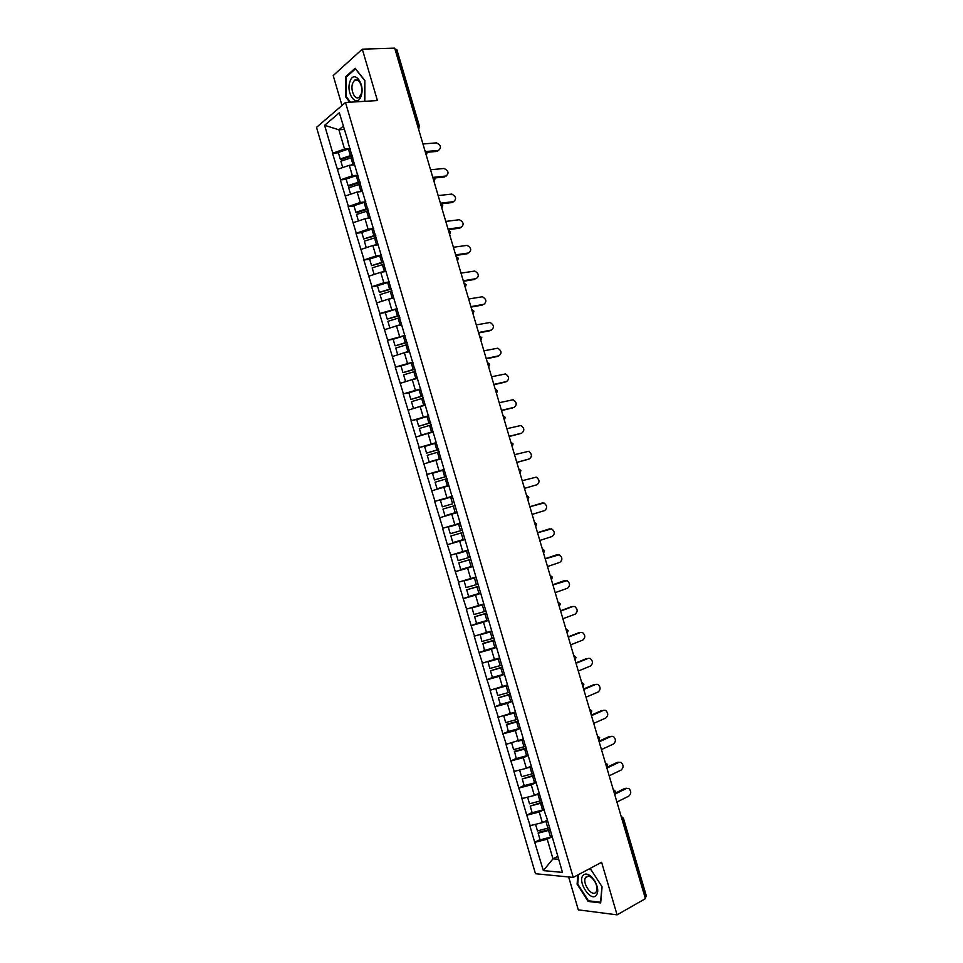 <?xml version="1.0" encoding="UTF-8"?>
<svg xmlns="http://www.w3.org/2000/svg" width="963" height="963" viewBox="0 0 963 963"><rect width="100%" height="100%" fill="white"/><g stroke="black" fill="none" stroke-linecap="round" stroke-linejoin="round"><path stroke-width="1.44" d="M568.652 876.968L578.306 909.854L617.078 914.85L645.403 898.672L394.698 48.15L362.293 49.161L333.198 75.559L341.985 105.485M316.514 127.357L535.476 873.73L573.238 877.413L345.5 102.463L316.514 127.357M557.758 856.372L552.979 858.84L543.337 870.6L562.464 872.394L546.045 815.372M543.337 870.6L534.706 842.264L540.038 839.604M547.165 820.283L542.35 822.655L529.855 825.736L534.706 842.264M530.18 825.748L526.737 815.119L532.094 812.543M539.196 793.187L534.369 795.462L521.898 798.592L526.737 815.119M522.211 798.604L518.78 787.987L524.149 785.495M531.239 766.091L526.4 768.305L513.929 771.483L518.78 787.987M514.242 771.471L510.823 760.878L516.216 758.471M523.294 739.03L505.984 744.375L510.823 760.878M506.297 744.363L502.879 733.794L508.283 731.471M515.349 711.982L498.04 717.303L502.879 733.794M498.34 717.279L494.934 706.722L500.531 704.41M507.405 684.958L490.095 690.242L494.934 706.722M490.396 690.218L486.989 679.673L493.2 677.218M499.472 657.946L482.162 663.206L486.989 679.673M482.463 663.17L479.056 652.637L486.11 649.977M491.551 630.958L474.229 636.194L479.056 652.637M474.53 636.146L471.136 625.637L479.454 622.628M483.631 603.994L466.309 609.194L471.136 625.637M466.61 609.134L463.215 598.637L473.664 595.062M475.71 577.042L458.388 582.218L463.215 598.637M458.689 582.146L455.294 571.673L470.028 566.858M467.801 550.114L450.479 555.254L455.294 571.673M450.768 555.182L447.386 544.721L464.936 539.28M459.893 523.21L442.571 528.326L447.386 544.721M442.86 528.242L434.674 501.398L452.345 496.39M452.297 496.234L434.674 501.398M434.963 501.314L426.778 474.506L444.16 469.86M444.412 469.378L426.778 474.506M427.066 474.41L418.893 447.626L430.545 444.689M436.528 442.535L418.893 447.626M419.17 447.518L411.008 420.771L420.121 418.616M428.643 415.715L411.008 420.771M411.285 420.65L403.136 393.927L410.804 392.242M420.771 388.908L403.136 393.927M403.413 393.807L395.263 367.12L402.004 365.735M412.898 362.124L395.263 367.12M395.54 366.975L387.403 340.312L393.494 339.169M405.038 335.365L387.403 340.312M387.668 340.168L379.542 313.541L385.308 312.53M397.189 308.617L379.542 313.541M379.807 313.384L371.682 286.781L377.472 285.855M389.341 281.894L383.816 282.761L371.682 286.781M371.947 286.613L363.833 260.034L369.648 259.203M381.492 255.183L375.943 255.977L363.833 260.034M364.098 259.866L355.997 233.323L361.835 232.565M375.775 235.706L363.701 238.956L361.775 232.372L373.668 228.556L368.083 229.218L355.997 233.323M356.262 233.142L348.161 206.624L354.011 205.95M365.82 201.833L360.234 202.471L348.161 206.624M348.413 206.431L340.336 179.937L346.211 179.359M357.923 175.194L352.386 175.748L340.336 179.937M340.589 179.744L332.512 153.286L338.41 152.78M349.918 148.591L344.537 149.036L332.512 153.286M332.765 153.081L324.615 125.322L339.337 112.767L348.076 141.441M451.888 495.957L347.643 141.055M452.189 495.861L545.852 815.842M542.35 802.805L540.592 803.298L542.566 809.991L544.312 809.498L539.232 812.014L542.35 822.655M539.232 812.014L527.062 815.131M536.367 782.45L531.251 784.845L534.369 795.462M531.251 784.845L519.093 787.987M528.422 755.377L523.282 757.688L526.4 768.305M523.282 757.688L511.136 760.878M520.477 728.329L515.313 730.544L518.419 741.149M515.313 730.544L503.18 733.77M512.533 701.293L507.345 703.423L510.462 714.028M507.345 703.423L495.235 706.698M504.6 674.281L499.388 676.327L502.493 686.92M499.388 676.327L487.29 679.637M496.667 647.28L491.431 649.255L494.549 659.836M491.431 649.255L479.357 652.601M488.747 620.304L483.486 622.194L486.592 632.775M483.486 622.194L471.425 625.577M480.826 593.352L475.553 595.158L478.659 605.727M475.553 595.158L463.504 598.577M472.917 566.413L467.621 568.146L470.714 578.715M467.621 568.146L455.583 571.601M465.009 539.497L459.688 541.146L462.794 551.703M459.688 541.146L447.675 544.649M456.811 512.701L451.767 514.17L454.861 524.727M451.767 514.17L439.766 517.709M448.914 485.821L443.847 487.218L446.952 497.763M443.847 487.218L431.869 490.793M441.018 458.954L435.938 460.278L439.032 470.811M435.938 460.278L423.973 463.889M433.133 432.122L428.041 433.362L431.123 443.895M428.041 433.362L416.088 437.009M425.261 405.303L420.145 406.47L423.226 416.991M420.145 406.47L408.204 410.154M417.388 378.495L412.248 379.591L415.33 390.099M412.248 379.591L400.331 383.31M409.528 351.712L404.364 352.735L407.445 363.232M404.364 352.735L392.459 356.491M401.667 324.952L396.479 325.903L399.561 336.388M396.479 325.903L384.598 329.695M393.807 298.217L388.607 299.084L391.688 309.568M388.607 299.084L376.738 302.912M385.958 271.494L380.734 272.288L383.816 282.761M380.734 272.288L368.877 276.152M378.11 244.795L372.874 245.505L375.943 255.977M372.874 245.505L361.029 249.417M370.274 218.107L365.013 218.757L368.083 229.218M365.013 218.757L353.192 222.694M362.449 191.444L357.165 192.01L360.234 202.471M357.165 192.01L345.356 195.995M354.625 164.805L349.316 165.299L352.386 175.748M349.316 165.299L337.519 169.319M417.617 125.9L418.255 125.864L395.673 49.257L395.023 49.269M395.673 49.257L396.864 49.655L419.411 126.141L418.255 125.864L418.303 128.26M344.224 129.403L338.892 129.788L344.537 149.036M343.261 126.153L338.892 129.788L324.615 125.322M645.655 897.311L622.592 819.068L623.446 818.261L646.474 896.384L645.09 897.636M617.078 914.85L601.61 862.27L573.238 877.413M345.5 102.463L377.424 100.573L362.293 49.161M550.318 829.95L548.561 830.443L550.535 837.148L552.293 836.654L547.225 839.218L552.979 858.84L558.612 859.297M547.225 839.218L535.031 842.288M364.604 101.332L364.857 80.483L355.154 68.253L345.669 76.715L345.765 97.01L349.798 102.21M577.824 874.97L577.102 884.178L588.116 901.428L600.671 902.921L602.08 886.779L590.776 869.312L588.766 869.132M346.524 96.974L345.765 97.01M346.728 76.667L345.669 76.715M589.115 900.874L588.116 901.428M577.764 883.817L577.102 884.178M352.302 155.813L340.83 159.581L340.228 158.979L338.302 152.407L348.437 149.048L350.363 155.633L340.228 158.979M438.779 150.36L437.021 151.396L438.394 150.421C441.692 147.748 441.03 145.232 436.432 142.861L422.95 143.993M350.159 148.519L348.437 149.048M352.085 155.091L350.363 155.633M354.372 163.987L350.713 165.167M352.747 157.318L340.878 161.194L342.744 167.538M438.394 150.421L426.573 151.468M437.021 151.396L427.103 152.286M362.401 191.312L361.679 191.529M360.114 182.428L348.642 186.16L348.052 185.618L346.114 179.046L356.262 175.711L358.2 182.296L348.052 185.618M446.254 175.976L444.569 176.963L445.953 176.024C449.215 173.376 448.589 170.86 444.087 168.465L430.545 169.777M357.995 175.182L356.262 175.711M359.921 181.766L358.2 182.296M362.208 190.65L358.392 191.89M360.571 183.981L348.702 187.845L350.58 194.237M445.953 176.024L433.543 177.312M444.569 176.963L434.482 178.011M370.225 217.951L369.323 218.228M367.938 209.055L356.454 212.775L355.877 212.281L353.939 205.697L364.098 202.386L366.036 208.983L355.877 212.281M453.742 201.616L452.116 202.555L453.513 201.652C456.751 199.028 456.161 196.5 451.755 194.081L438.153 195.585M365.832 201.857L364.098 202.386M367.758 208.441L366.036 208.983M370.057 217.349L366.048 218.625M368.42 210.668L356.527 214.496L358.417 220.948M453.513 201.652L440.404 203.205M452.116 202.555L441.499 203.807M378.062 244.602L376.93 244.951M461.217 227.268L459.664 228.159L461.072 227.292C464.286 224.692 463.733 222.164 459.411 219.72L445.773 221.418M375.606 235.153L363.701 238.956M377.893 244.06L373.668 245.396M376.256 237.38L364.363 241.183L366.265 247.684M461.072 227.292L448.012 229.038M459.664 228.159L448.204 229.688M385.898 271.277L384.49 271.71M383.611 262.381L371.549 265.656L369.611 259.071L379.783 255.809L381.721 262.405L371.549 265.656M468.704 252.944L468.644 252.956C471.822 250.368 471.304 247.84 467.091 245.372L453.392 247.262M381.517 255.279L379.783 255.809M383.455 261.876L381.721 262.405M385.754 270.796L381.252 272.204M384.117 264.103L372.2 267.883L374.126 274.443M468.644 252.956L455.631 254.882M467.224 253.775L455.812 255.472M393.735 297.976L392.001 298.518M391.447 289.069L379.386 292.379L377.448 285.782L387.644 282.544L389.582 289.153L379.386 292.379M476.179 278.656L476.216 278.632C479.369 276.068 478.888 273.54 474.759 271.048L461.012 273.131M389.377 282.015L387.644 282.544M391.315 288.623L389.582 289.153M393.614 297.543L388.763 299.06M385.116 300.215L381.998 301.214M391.965 290.85L380.048 294.606L381.974 301.202M476.216 278.632L463.263 280.763M474.783 279.414L463.42 281.28M361.101 95.987C365.555 83.817 353.698 68.855 349.918 81.735C345.609 93.748 357.177 108.65 361.101 95.987M361.089 94.169C363.713 87.224 358.441 76.402 354.408 80.423L352.627 83.384C350.051 90.353 355.299 101.079 359.343 97.046L361.089 94.169M350.556 102.162L346.343 96.745L346.259 77.076L355.455 68.891L364.845 80.736L364.833 100.73L364.086 101.356M596.229 895.47C598.613 892.099 598.143 887.284 594.821 881.013L591.764 877.052C588.261 873.826 585.408 873.212 583.217 875.235C577.018 881.121 590.475 902.211 596.229 895.47M595.844 892.34L596.326 891.678C597.542 888.969 597.024 885.539 594.773 881.41L592.462 878.425C589.813 875.969 587.647 875.511 585.986 877.028L585.54 877.63C581.953 882.999 591.824 897.179 595.844 892.34M588.212 869.42L591.005 869.673L601.947 886.586L600.575 902.235L588.417 900.79L577.74 884.07L578.486 874.609M401.583 324.7L399.416 325.362M399.296 315.78L387.234 319.114L385.296 312.518L395.504 309.304L397.442 315.912L387.234 319.114M483.607 304.428L483.799 304.332C486.917 301.78 486.459 299.252 482.439 296.748L468.644 299.012M397.238 308.774L395.504 309.304M399.176 315.383L397.442 315.912M401.475 324.314L389.919 327.998M399.826 317.621L387.896 321.341L389.834 327.95M483.799 304.332L470.895 306.643M482.355 305.078L471.027 307.101M409.444 351.435L406.699 352.277M407.144 342.515L395.095 345.873L393.157 339.265L403.365 336.087L405.303 342.696L395.095 345.873M491.034 330.213L491.383 330.044C494.464 327.516 494.055 324.988 490.119 322.461L476.276 324.916M405.098 335.557L403.365 336.087M407.036 342.166L405.303 342.696M409.347 351.098L397.863 354.793M407.698 344.405L395.745 348.1L397.683 354.709M491.383 330.044L478.527 332.548M489.926 330.754L478.647 332.945M417.292 378.182L413.753 379.278M415.005 369.262L402.955 372.657L401.017 366.036L411.237 362.882L413.175 369.491L402.955 372.657M498.449 356.021L498.966 355.78C502.024 353.265 501.639 350.737 497.799 348.197L483.92 350.833M412.971 362.353L411.237 362.882M414.921 368.973L413.175 369.491M417.22 377.917L405.844 381.589M415.571 371.212L403.605 374.884L405.555 381.492M498.966 355.78L486.171 358.477M497.498 356.442L486.267 358.814M425.165 404.966L420.422 406.41M422.865 396.034L410.816 399.452L408.878 392.832L419.11 389.69L421.06 396.311L410.816 399.452M505.864 381.829L506.562 381.541C509.596 379.025 509.234 376.497 505.491 373.945L491.563 376.774M420.855 389.172L419.11 389.69M422.793 395.793L421.06 396.311M425.092 404.749L413.885 408.396M423.455 398.032L411.478 401.679L413.416 408.3M506.562 381.541L493.814 384.418M505.081 382.155L493.899 384.694M433.037 431.761L421.288 435.12L432.989 431.593M430.738 422.817L418.688 426.272L416.75 419.651L426.994 416.534L428.944 423.154L418.688 426.272M513.279 407.65L514.17 407.313C517.167 404.809 516.83 402.281 513.183 399.717L499.207 402.727M428.728 416.016L426.994 416.534M430.678 422.637L428.944 423.154M431.34 424.876L419.35 428.499L421.288 435.12M514.17 407.313L501.47 410.382M512.677 407.891L501.53 410.587M440.91 458.581L429.173 461.963L440.873 458.46M438.61 449.637L426.573 453.104L424.623 446.483L434.879 443.389L436.829 450.022L426.573 453.104M520.682 433.482L521.777 433.097C524.739 430.605 524.438 428.078 520.875 425.514L506.863 428.704M436.624 442.872L434.879 443.389M438.574 449.504L436.829 450.022M439.224 451.743L427.223 455.343L429.173 461.963M521.777 433.097L509.126 436.359M520.261 433.639L509.174 436.504M448.794 485.412L437.058 488.831L448.77 485.352M446.495 476.456L434.457 479.959L432.507 473.327L442.775 470.269L444.725 476.902L434.457 479.959M528.097 459.327L529.385 458.906C532.31 456.426 532.045 453.898 528.567 451.322L514.531 454.692M444.521 469.751L442.775 470.269M446.471 476.384L444.725 476.902M447.121 478.623L435.107 482.198L437.058 488.831M529.385 458.906L516.794 462.36M527.868 459.411L516.818 462.445M456.98 512.184L444.954 515.711L456.98 512.172M452.622 503.805L442.342 506.839L440.404 500.206L450.672 497.161L452.622 503.805L442.342 506.839M524.462 488.397L537.005 484.726C539.906 482.258 539.653 479.73 536.259 477.142L522.199 480.706M452.417 496.643L450.672 497.161M455.03 505.527L443.004 509.078L444.954 515.711M537.005 484.726L524.462 488.385M462.926 532.419L450.901 535.982L452.851 542.614L464.888 539.099M448.289 527.098L460.326 523.571L448.289 527.098L450.239 533.731L462.276 530.216M532.13 514.423L544.625 510.571C547.49 508.103 547.273 505.575 543.963 502.987L529.867 506.743L542.374 502.951M462.938 532.455L450.901 535.982M470.823 559.31L458.797 562.898L460.759 569.542L472.809 566.051M467.922 550.523L456.197 554.014L458.147 560.659L470.197 557.156M539.81 540.472L552.256 536.439C555.085 533.971 554.893 531.444 551.655 528.856L537.547 532.792M550.005 528.807L548.754 529.132M467.934 550.595L456.197 554.014M470.847 559.407L458.797 562.898M548.453 529.205L537.523 532.695M478.731 586.214L466.706 589.838L468.668 596.482L480.73 593.027M475.818 577.415L464.094 580.942L466.056 587.586L478.117 584.12M547.502 566.545L559.888 562.32C562.693 559.864 562.512 557.336 559.359 554.736L545.239 558.853M557.637 554.688L556.566 554.929M475.854 577.547L464.094 580.942M478.767 586.371L466.706 589.838M556.072 555.037L545.19 558.696M486.64 613.154L474.627 616.789L476.577 623.446L488.662 620.016M483.727 604.343L472.014 607.894L473.965 614.55L486.038 611.096M555.194 592.642L567.532 588.224C570.301 585.757 570.144 583.229 567.063 580.629L552.918 584.95M565.269 580.581L564.39 580.749M483.787 604.523L472.014 607.894M486.7 613.347L474.627 616.789M563.692 580.894L552.858 584.722M494.561 640.094L482.872 643.404L484.497 650.434L496.595 647.028M491.648 631.283L487.29 632.522M562.886 618.752L575.176 614.141C577.908 611.686 577.776 609.146 574.767 606.546L572.913 606.497L560.622 611.048M572.913 606.497L572.227 606.606M480.212 634.557L481.885 641.527L493.971 638.108M491.708 631.523L479.935 634.87M494.633 640.359L482.547 643.778M571.324 606.762L560.538 610.759M502.481 667.07L490.468 670.766L492.43 677.434L504.528 674.052M499.568 658.247L496.258 659.186M570.59 644.885L582.82 640.07C585.528 637.614 585.42 635.086 582.483 632.474L580.569 632.426L568.314 637.181M488.024 661.641L489.806 668.515L501.904 665.132M499.653 658.548L487.856 661.858M502.566 667.383L490.468 670.766M578.968 632.655L568.218 636.82M510.402 694.058L498.401 697.79L500.363 704.459L512.472 701.1M507.489 685.235L504.913 685.957M578.306 671.03L590.475 666.035C593.148 663.567 593.064 661.039 590.199 658.427L588.224 658.379L576.03 663.314M495.873 688.726L497.739 695.539L509.848 692.168M507.585 685.584L495.789 688.87M510.51 694.419L498.401 697.79M586.599 658.56L575.898 662.893M518.335 721.07L506.622 724.296L508.295 731.507L520.429 728.172M515.422 712.235L513.375 712.813M586.01 697.2L598.143 692C600.78 689.544 600.707 687.004 597.915 684.404L595.88 684.344L583.734 689.484M503.757 715.834L505.683 722.575L517.805 719.229M515.542 712.644L503.721 715.894M518.467 721.492L506.333 724.826M594.255 684.488L583.59 688.99M526.279 748.095L514.543 751.296L516.24 758.567L528.386 755.257M523.354 739.259L521.705 739.716M593.738 723.382L605.811 718.001C608.423 715.521 608.363 712.993 605.631 710.393L603.548 710.333L591.451 715.665M601.899 710.441L591.294 715.112M512.352 742.762L511.654 742.955L513.616 749.635L525.762 746.313M523.487 739.716L518.684 741.041M526.424 748.576L514.278 751.886M534.224 775.143L522.235 778.971L524.197 785.652L536.343 782.377M531.299 766.307L529.963 766.668M601.454 749.587L613.479 744.002C616.067 741.534 616.019 738.994 613.347 736.394L611.216 736.334L599.179 741.859M519.623 770.075L521.573 776.708L533.719 773.421M531.456 766.813L526.954 768.041M534.381 775.684L522.235 778.971M609.555 736.394L598.998 741.245M542.181 802.215L530.192 806.067L532.154 812.76L542.566 809.991M539.256 793.368L538.173 793.668M609.182 775.817L621.159 770.039C623.711 767.559 623.687 765.019 621.075 762.419L618.896 762.359L606.907 768.077M618.896 762.359L617.223 762.383L619.053 762.287M527.592 797.22L529.53 803.804L541.688 800.542M539.412 793.933L535.175 795.089M540.592 803.298L530.192 806.067M617.223 762.383L606.702 767.403M550.138 829.312L538.365 832.429L538.148 833.188L540.111 839.88L550.535 837.148M547.201 820.452L546.346 820.693M616.922 802.059L628.839 796.088C631.367 793.596 631.355 791.056 628.791 788.456L626.576 788.396L614.635 794.319M626.576 788.396L624.891 788.384L626.805 788.3M535.56 824.376L537.486 830.925L549.656 827.686M547.393 821.078L543.349 822.161M548.561 830.443L538.148 833.188M624.891 788.384L615.453 793.055M621.328 817.009L622.592 819.068L622.026 819.357M418.965 128.464L418.544 129.066M426.091 154.658L426.043 152.274L424.912 150.661M433.88 181.08L433.832 178.709L432.7 177.084M441.68 207.527L441.632 205.167L440.488 203.53M449.48 233.985L449.432 231.65L448.289 229.988L450.552 231.77L449.625 234.515M457.281 260.467L457.244 258.144L456.101 256.459M465.093 286.974L465.057 284.663L463.913 282.953M472.905 313.493L472.881 311.193L471.726 309.472M480.73 340.023L480.706 337.748L479.55 336.015M488.554 366.59L488.542 364.315L487.374 362.57M496.39 393.169L496.378 390.918L495.211 389.136M504.239 419.76L504.227 417.521L503.047 415.739M512.075 446.375L512.075 444.16L510.896 442.354M519.936 473.014L519.936 470.811L518.744 468.981M527.868 499.893L528.795 497.185L526.532 495.391M527.784 499.677L527.796 497.486L526.605 495.632M535.705 526.544L536.644 523.836L534.381 522.03M535.657 526.352L535.669 524.173L534.465 522.307M543.577 553.219L544.504 550.499L542.229 548.681M543.517 553.039L543.541 550.884L542.325 549.006M551.438 579.919L552.377 577.186L550.09 575.344M551.39 579.762L551.414 577.607L550.198 575.718M559.31 606.63L560.249 603.897L557.962 602.044M559.274 606.497L559.298 604.367L558.083 602.441M567.195 633.365L568.122 630.621L565.835 628.743M567.159 633.245L567.195 631.126L565.967 629.2M575.08 660.112L576.006 657.368L573.719 655.478M575.055 660.016L575.092 657.922L573.864 655.972M582.976 686.896L583.903 684.139L581.604 682.225M582.952 686.812L582.988 684.729L581.76 682.755M590.873 713.691L591.8 710.923L589.488 708.997M590.861 713.631L590.897 711.561L589.657 709.562M598.781 740.511L599.696 737.73L597.385 735.78M598.769 740.463L598.817 738.404L597.566 736.394M605.486 763.25L606.738 765.272L606.678 767.318L607.605 764.55L605.282 762.588M614.611 794.21L615.526 791.393L613.19 789.419M614.599 794.186L614.659 792.164L613.407 790.117M623.446 818.261L621.111 816.263M351.014 157.848L352.952 164.432M358.85 184.523L360.788 191.107M366.686 211.198L368.624 217.794M371.935 229.086L373.873 235.682M374.535 237.909L376.461 244.506M382.383 264.632L384.321 271.229M390.232 291.38L392.17 297.976M398.092 318.139L400.042 324.748M405.965 344.923L407.903 351.543M413.837 371.73L415.775 378.351M421.71 398.55L423.66 405.17M429.594 425.393L431.544 432.026M437.491 452.261L439.441 458.894M445.388 479.141L447.338 485.785M453.284 506.044L455.234 512.689M458.581 524.077L460.531 530.721M461.193 532.972L463.143 539.617M466.489 551.017L468.451 557.661M469.101 559.912L471.063 566.569M474.41 577.969L476.372 584.625M477.022 586.876L478.984 593.533M482.331 604.945L484.293 611.601M484.955 613.852L486.905 620.521M490.263 631.945L492.225 638.613M492.887 640.864L494.838 647.521M498.196 658.957L500.158 665.626M500.82 667.877L502.782 674.557M506.141 685.993L508.103 692.674M508.765 694.925L510.727 701.606M514.086 713.053L516.048 719.734M516.71 721.985L518.672 728.666M522.042 740.126L524.004 746.819M524.666 749.07L526.629 755.762M529.999 767.222L531.961 773.915M532.623 776.178L534.597 782.871M537.968 794.343L539.93 801.035M545.937 821.475L547.899 828.18M418.508 128.934L419.411 126.141M426.284 155.296L427.187 152.515L424.972 150.697M434.06 181.682L434.963 178.913L432.724 177.096M441.836 208.092L442.751 205.324L440.488 203.518M457.425 260.961L458.352 258.216L456.089 256.423M465.225 287.431L466.152 284.687L463.889 282.905M473.038 313.914L473.965 311.181L471.701 309.412M480.85 340.421L481.777 337.7L479.526 335.918M488.662 366.951L489.601 364.231L487.338 362.461M496.487 393.494L497.426 390.785L495.175 389.016M504.323 420.061L505.262 417.352L502.999 415.583M512.16 446.651L513.098 443.943L510.835 442.173M520.008 473.266L520.935 470.558L518.684 468.776M358.067 80.242L354.408 80.423M592.462 878.425L591.764 877.052M588.309 876.149L585.54 877.63"/></g></svg>

